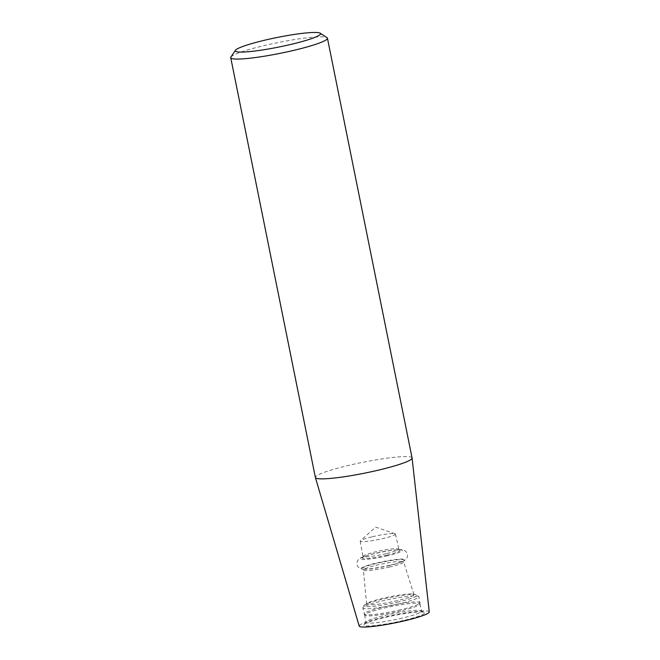 <?xml version="1.0" encoding="UTF-8"?>
<svg xmlns="http://www.w3.org/2000/svg" width="660" height="660" viewBox="0 0 660 660"><rect width="100%" height="100%" fill="white"/><g stroke="black" fill="none" stroke-linecap="round" stroke-linejoin="round"><path stroke-width="0.49" stroke-dasharray="3.3 2.47" d="M412.079 457.982A49.319 5.494 -11.4 0 0 348.876 465.349A49.319 5.494 -11.4 0 0 315.381 477.477M230.917 57.032A49.319 5.494 168.6 0 1 278 42.562A49.319 5.494 168.6 0 1 327.005 37.653M429.264 611.952A35.739 3.985 -11.4 0 0 383.46 617.248A35.739 3.985 -11.4 0 0 359.205 626.076M403.549 620.466A30.946 3.448 168.6 0 1 364.023 624.64A30.946 3.448 168.6 0 1 393.541 615.59A30.946 3.448 168.6 0 1 424.264 612.496A30.946 3.448 168.6 0 1 403.549 620.466M372.405 536.745A17.968 2.005 168.6 0 1 395.043 533.759A17.968 2.005 168.6 0 1 395.431 534.064A17.968 2.005 168.6 0 1 383.229 538.477A17.968 2.005 168.6 0 1 360.212 541.167A17.968 2.005 168.6 0 1 360.442 540.738A17.968 2.005 168.6 0 1 372.405 536.745M397.551 600.592A24.14 2.689 168.6 0 1 366.613 604.164A24.14 2.689 168.6 0 1 367.603 603.149A24.14 2.689 168.6 0 1 389.746 596.788A24.14 2.689 168.6 0 1 412.632 594.074A24.14 2.689 168.6 0 1 413.944 594.619A24.14 2.689 168.6 0 1 397.551 600.592M400.81 610.871A28.19 3.143 168.6 0 1 364.832 615.326A28.19 3.143 168.6 0 1 364.675 615.07A28.19 3.143 168.6 0 1 391.693 606.433A28.19 3.143 168.6 0 1 419.95 603.925A28.19 3.143 168.6 0 1 419.909 604.222A28.19 3.143 168.6 0 1 400.81 610.871M402.336 618.073A28.454 3.168 168.6 0 1 365.871 622.314A28.454 3.168 168.6 0 1 366.003 621.91A28.454 3.168 168.6 0 1 393.137 613.594A28.454 3.168 168.6 0 1 421.377 610.747A28.454 3.168 168.6 0 1 421.649 611.069A28.454 3.168 168.6 0 1 402.336 618.073M386.281 553.616A17.968 2.005 168.6 0 1 363.256 556.306A17.968 2.005 168.6 0 1 380.474 550.786A17.968 2.005 168.6 0 1 398.483 549.202A17.968 2.005 168.6 0 1 386.281 553.616M386.966 555.167A19.247 2.145 168.6 0 1 365.681 558.574A19.247 2.145 168.6 0 1 366.341 555.836A19.247 2.145 168.6 0 1 395.464 549.97A19.247 2.145 168.6 0 1 386.966 555.167M387.75 555.679A21.566 2.401 168.6 0 1 363.891 559.498A21.566 2.401 168.6 0 1 364.633 556.429A21.566 2.401 168.6 0 1 397.262 549.854A21.566 2.401 168.6 0 1 387.75 555.679M389.911 565.191A22.415 2.5 168.6 0 1 362.406 569.077A22.415 2.5 168.6 0 1 382.668 561.66A22.415 2.5 168.6 0 1 404.217 560.645A22.415 2.5 168.6 0 1 389.911 565.191M389.713 565.455A21.549 2.401 168.6 0 1 363.272 569.192A21.549 2.401 168.6 0 1 382.75 562.056A21.549 2.401 168.6 0 1 403.466 561.091A21.549 2.401 168.6 0 1 389.713 565.455M389.73 566.989A20.534 2.285 168.6 0 1 363.404 570.025A20.534 2.285 168.6 0 1 383.089 563.747A20.534 2.285 168.6 0 1 403.664 561.908A20.534 2.285 168.6 0 1 389.73 566.989M398.731 601.862A27.299 3.044 168.6 0 1 371.778 606.49A27.299 3.044 168.6 0 1 364.864 604.758A27.299 3.044 168.6 0 1 389.903 597.564A27.299 3.044 168.6 0 1 415.784 594.495A27.299 3.044 168.6 0 1 398.731 601.862M399.473 603.702A28.578 3.184 168.6 0 1 362.851 607.976A28.578 3.184 168.6 0 1 390.233 599.197A28.578 3.184 168.6 0 1 418.885 596.673A28.578 3.184 168.6 0 1 399.473 603.702M400.694 609.757A28.578 3.184 168.6 0 1 364.072 614.023A28.578 3.184 168.6 0 1 391.454 605.253A28.578 3.184 168.6 0 1 420.106 602.729A28.578 3.184 168.6 0 1 400.694 609.757M395.043 533.759L375.697 527.101L360.442 540.738M360.212 541.167L363.025 557.304L366.341 555.836L364.633 556.429C353.323 559.061 356.136 568.664 362.406 569.077L363.272 569.192L362.827 569.101L363.404 570.025L366.613 604.164M395.431 534.064L399.085 550.036L395.464 549.97L397.262 549.854C408.713 547.891 409.843 557.84 404.217 560.645L403.466 561.091L403.837 560.835L403.664 561.908L413.944 594.619M367.603 603.149L364.864 604.758L362.851 607.976L364.832 615.326M412.632 594.074L415.784 594.495L418.885 596.673L419.909 604.222M364.675 615.07L365.871 622.314M419.95 603.925L421.649 611.069M366.003 621.91L364.023 624.64M421.377 610.747L424.264 612.496"/><path stroke-width="0.99" d="M230.736 57.7L315.381 477.477A49.319 5.494 -11.4 0 0 315.389 477.526A49.319 5.494 -11.4 0 0 378.584 470.11A49.319 5.494 -11.4 0 0 412.087 458.032A49.319 5.494 -11.4 0 0 412.079 457.982L327.434 38.197A49.319 5.494 168.6 0 1 293.939 50.325A49.319 5.494 168.6 0 1 230.736 57.7A49.319 5.494 168.6 0 1 230.917 57.032L235.463 50.284A43.494 4.851 168.6 0 1 276.986 37.521A43.494 4.851 168.6 0 1 320.199 33.198A43.494 4.851 168.6 0 1 291.043 44.368A43.494 4.851 168.6 0 1 235.463 50.284M320.199 33.198L327.005 37.653A49.319 5.494 168.6 0 1 327.434 38.197M315.389 477.526L359.205 626.076A35.739 3.985 -11.4 0 0 395.01 622.875A35.739 3.985 -11.4 0 0 429.264 611.952L412.087 458.032"/></g></svg>
